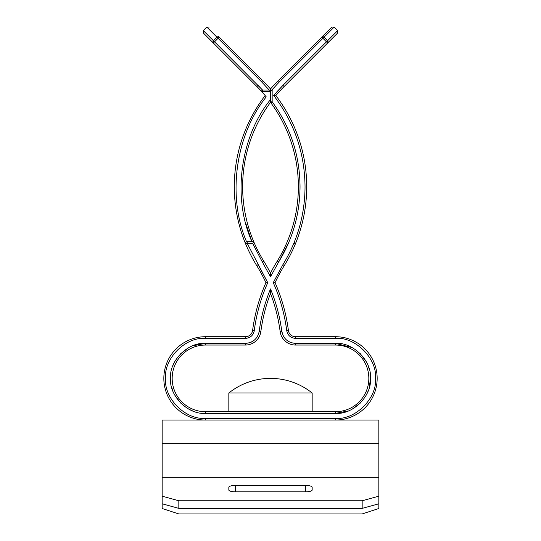 <?xml version="1.0" encoding="UTF-8"?>
<svg xmlns="http://www.w3.org/2000/svg" width="541" height="541" viewBox="0 0 541 541"><rect width="100%" height="100%" fill="white"/><g stroke="black" fill="none" stroke-linecap="round" stroke-linejoin="round"><path stroke-width="0.81" d="M162.165 420.046L378.835 420.046L162.165 420.046L162.165 477.27L378.835 477.27L378.835 508.499L362.166 513.95L178.834 513.95L162.165 508.499L162.165 496.185L178.834 500.77L362.166 500.77L378.835 496.185M378.835 420.046L378.835 477.27M378.835 503.793L362.166 508.378L362.166 500.77M178.834 500.77L178.834 508.378L362.166 508.378M178.834 508.378L162.165 503.793M235.497 485.426A6.668 1.833 180 0 0 228.836 487.258L228.836 490.011A6.668 1.833 180 0 0 235.497 491.837L305.503 491.837L305.503 485.426L235.497 485.426L235.497 491.837M305.503 485.426A6.668 1.833 180 0 1 312.164 487.258L312.164 490.011A6.668 1.833 180 0 1 305.503 491.837M162.165 477.27L162.165 496.185M294.541 338.328L295.501 338.375C290.7 337.99 287.785 335.427 286.75 330.693C284.58 314.03 280.076 298.017 273.246 282.659L275.071 282.673A175 175 0 0 1 288.407 330.477A7.155 7.155 0 0 0 295.501 336.712L335.501 336.712A41.664 41.664 0 0 1 377.165 378.375A41.664 41.664 0 0 1 335.501 420.046A41.664 41.664 0 0 0 377.165 378.375M352.177 347.599L335.501 343.379C353.124 342.04 371.836 360.752 370.497 378.375C371.836 395.998 353.131 414.717 335.501 413.378L205.499 413.378C187.876 414.71 169.164 396.005 170.503 378.375C169.164 360.759 187.869 342.04 205.499 343.379L192.616 345.834M188.823 347.599L180.748 353.631M174.723 361.699L172.958 365.493M170.78 373.905L170.503 378.375M327.65 43.016A1.664 1.501 -135 0 0 327.528 40.771L323.998 37.241A1.664 1.501 -135 0 0 321.753 37.119L331.822 27.057L334.176 27.057L337.712 30.587L337.712 32.947L284.126 86.533L327.65 43.016L322.936 38.303L279.413 81.819L271.792 90.043L272.164 90.043L272.164 101.782L270.825 102.77A141.668 141.668 0 0 1 277.235 261.147A175 175 0 0 0 270.5 273.077L270.5 276.789L262.351 262.027L252.64 243.376L253.743 241.712A141.668 141.668 0 0 1 270.5 102.337A141.668 141.668 0 0 0 253.743 241.712L247.217 241.712L247.217 243.376L267.754 282.659C260.924 298.017 256.42 314.03 254.25 330.693C253.242 335.406 250.327 337.969 245.499 338.375L205.499 338.375C185.36 336.854 163.977 358.23 165.499 378.375C163.977 398.514 185.353 419.904 205.499 418.376L205.465 418.376M272.164 90.043L270.5 91.706L270.5 101.782L272.164 101.782C290.51 127.121 299.795 155.429 300.032 186.713C299.897 213.796 292.769 238.899 278.649 262.027L288.894 242.125M282.997 264.508L282.909 264.65C297.516 240.725 304.894 214.743 305.036 186.713C304.711 152.839 294.27 122.449 273.705 95.534L275.842 95.574A141.668 141.668 0 0 1 284.126 86.533L282.95 85.356L276.6 92.126M335.501 336.712L335.501 338.375L295.501 338.375L295.501 336.712A7.155 7.155 0 0 1 288.407 330.477A175 175 0 0 0 275.071 282.673A166.669 166.669 0 0 1 284.323 265.53A149.999 149.999 0 0 0 275.842 95.574M265.929 96.494L265.158 95.574A149.999 149.999 0 0 0 245.675 244.011L245.546 243.376A1.664 1.664 0 0 1 247.217 241.712M286.926 331.64L287.663 333.614M246.459 338.328L248.508 337.848M254.074 331.64L254.25 330.693L252.593 330.477A7.155 7.155 0 0 1 245.499 336.712L205.499 336.712A41.664 41.664 0 0 0 163.835 378.375A41.664 41.664 0 0 1 205.499 336.712L205.499 338.375M283.227 335.914L281.793 331.342C279.886 316.715 276.12 302.581 270.5 288.948C276.12 302.581 279.886 316.715 281.793 331.342C283.389 338.74 287.954 342.751 295.501 343.379L335.501 343.379L295.501 343.379L295.501 345.043L335.501 345.043A33.332 33.332 0 0 1 368.834 378.375A33.332 33.332 0 0 1 335.501 411.708L205.499 411.708A33.332 33.332 0 0 1 172.166 378.375A33.332 33.332 0 0 1 205.499 345.043L245.499 345.043A15.486 15.486 0 0 0 260.857 331.559A166.669 166.669 0 0 1 270.5 293.459A166.669 166.669 0 0 1 280.143 331.559A15.486 15.486 0 0 0 295.501 345.043M251.666 341.926L250.219 342.548M171.497 386.7L172.958 391.258M174.723 395.052L180.748 403.126M188.823 409.152L192.616 410.917M335.501 411.708L335.501 413.378L348.384 410.917M352.177 409.152L360.252 403.126M366.277 395.052L368.042 391.258M369.273 387.579L370.497 378.375M369.273 369.178L368.042 365.493M366.277 361.699L360.252 353.631M172.166 378.375A33.332 33.332 0 0 1 205.499 345.043L205.499 343.379L245.499 343.379C253.039 342.751 257.611 338.74 259.207 331.342C261.114 316.715 264.88 302.581 270.5 288.948L270.5 293.459M270.5 90.638L270.5 88.988L270.5 90.638L269.208 90.043L270.5 90.638L271.792 90.043M205.499 420.046A41.664 41.664 0 0 1 163.835 378.375A41.664 41.664 0 0 0 205.499 420.046L205.499 418.376L335.501 418.376L335.501 420.046M253.648 241.712L253.743 241.712A141.668 141.668 0 0 0 263.765 261.147L262.351 262.027L252.64 243.376L247.217 243.376L245.675 244.011A149.999 149.999 0 0 0 256.677 265.53L258.091 264.65L267.754 282.659L265.929 282.673A166.669 166.669 0 0 0 256.677 265.53A149.999 149.999 0 0 1 245.675 244.011A1.664 1.664 0 0 1 245.546 243.376A1.664 1.664 0 0 0 245.675 244.011A149.999 149.999 0 0 1 234.3 186.713A149.999 149.999 0 0 0 245.675 244.011A149.999 149.999 0 0 1 265.158 95.574M263.765 261.147A175 175 0 0 1 270.5 273.077M270.5 91.706L262.534 91.706A1.664 1.664 0 0 1 261.303 91.165A141.668 141.668 0 0 1 266.253 96.886C235.355 135.216 227.024 196.66 246.588 241.834M218.341 36.72L217.002 37.241A1.664 1.501 -45 0 1 219.247 37.119L262.77 80.643A149.999 149.999 0 0 1 270.5 88.988A149.999 149.999 0 0 1 278.23 80.643L327.88 30.999M265.929 282.673A175 175 0 0 0 252.593 330.477M270.5 101.782A1.664 1.664 8.4 0 0 270.825 102.77M219.247 37.119L218.064 38.303L261.587 81.819L269.208 90.043L262.534 90.043L261.303 91.165A141.668 141.668 0 0 0 256.874 86.533L213.35 43.016L256.874 86.533L258.05 85.356L262.534 90.043L262.534 91.706M295.149 244.437L294.243 242.253L295.149 244.437M209.178 27.057L206.824 27.057L203.288 30.587L203.288 32.947L213.35 43.016A1.664 1.501 -45 0 1 213.472 40.771L217.002 37.241L218.064 38.303L213.35 43.016M252.64 241.712L251.937 241.712L245.594 222.831M228.836 411.708L228.836 393.003L312.164 393.003A66.665 66.665 0 0 0 228.836 393.003M312.164 411.708L312.164 393.003M162.165 443.634L378.835 443.634M335.501 338.375C355.288 336.59 377.287 358.588 375.501 378.375C377.287 398.169 355.288 420.168 335.501 418.376M282.909 264.65L273.246 282.659L282.909 264.65L284.323 265.53M273.705 95.534L282.95 85.356L337.712 30.587M277.235 261.147L278.649 262.027L270.5 276.789M288.407 330.477L286.75 330.693M279.413 81.819L278.23 80.643M334.176 27.057L322.936 38.303L321.753 37.119M245.499 338.375L245.499 336.712M205.499 411.708L205.499 413.378M335.501 343.379L335.501 345.043M281.793 331.342L280.143 331.559M259.207 331.342L260.857 331.559M245.499 343.379L245.499 345.043M262.534 90.043L214.534 41.833L212.951 41.833M261.587 81.819L262.77 80.643M326.466 41.833L328.049 41.833M274.747 96.886L277.249 100.274M206.824 27.057L217.002 37.241M270.5 99.564C240.042 137.015 232.116 197.695 251.937 241.712M203.288 30.587L214.534 41.833"/></g></svg>
